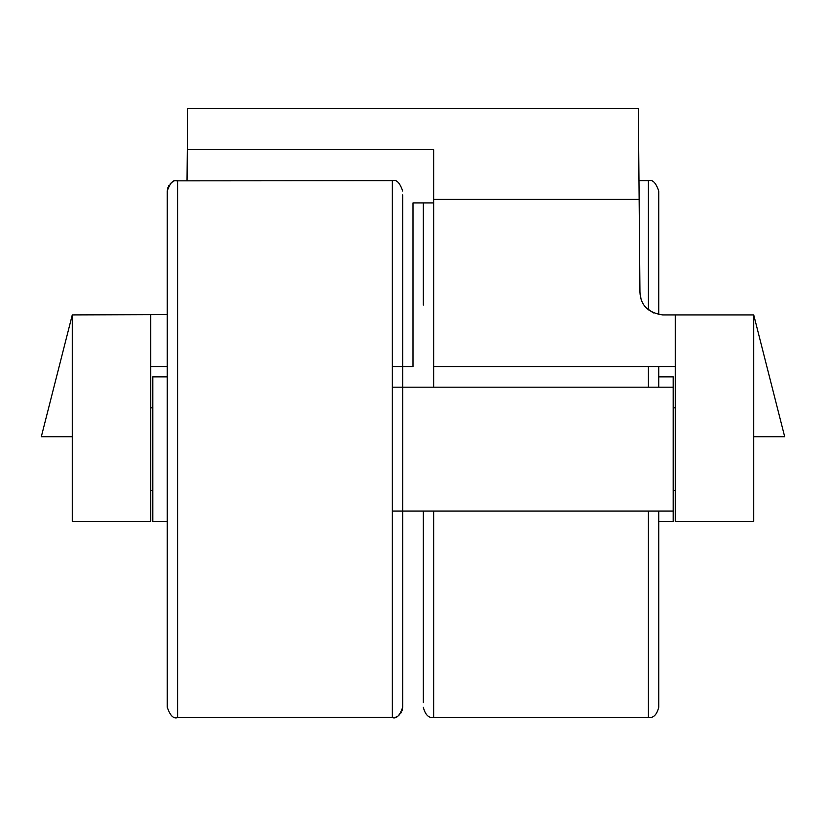 <?xml version="1.0" encoding="UTF-8"?>
<svg xmlns="http://www.w3.org/2000/svg" width="826" height="826" viewBox="0 0 826 826"><rect width="100%" height="100%" fill="white"/><g stroke="black" fill="none" stroke-linecap="round" stroke-linejoin="round"><path stroke-width="1.24" d="M392.35 511.087L402.675 511.087L402.675 194.895L402.675 707.262L402.675 511.087L673.19 511.087L673.19 521.413L658.735 521.413M423.325 305.073L423.325 202.907L423.325 305.073M423.325 511.087L423.325 702.565L423.325 511.087M658.735 314.572L658.735 191.012C655.906 182.691 652.468 179.242 648.41 180.688L638.983 180.688M167.265 707.262C170.094 715.584 173.532 719.033 177.59 717.587L177.59 180.688C173.532 179.242 170.094 182.691 167.265 191.012L167.265 707.262C170.094 715.584 173.532 719.033 177.59 717.587L394.136 717.433M392.35 387.188L673.19 387.188L673.19 511.087M167.265 376.863L152.81 376.863L152.81 521.413L167.265 521.413M187.017 180.688L187.657 108.412L638.343 108.412L639.954 292.394C640.615 305.279 648.183 312.786 662.669 314.912L675.255 314.912L675.255 521.413L753.725 521.413L753.725 314.912L675.255 314.912M187.296 149.713L433.65 149.713L433.65 199.407L639.138 199.407M675.255 366.537L433.65 366.537L433.65 199.407M653.387 312.93L646.118 307.757M641.059 299.198L639.954 292.394M413 202.907L413 366.537L413 202.907L433.65 202.907M413 366.537L392.35 366.537M167.265 366.537L150.745 366.537M167.265 314.572L72.275 314.912L72.275 521.413L150.745 521.413L150.745 314.912M72.275 436.748L41.3 436.748L72.275 314.912M753.725 314.912L784.7 436.748L753.725 436.748M673.19 387.188L673.19 376.863L658.735 376.863M648.41 511.087L648.41 717.587C653.428 718.145 656.866 714.697 658.735 707.262L658.735 511.087M658.735 387.188L658.735 366.537M175.804 180.842L392.35 180.688L392.35 717.587C396.408 719.033 399.846 715.584 402.675 707.262L402.025 710.876M648.41 309.874L648.41 180.688M648.41 717.587L433.65 717.587L433.65 511.087M433.65 387.188L433.65 366.537M648.41 387.188L648.41 366.537M392.35 180.688C396.408 179.242 399.846 182.691 402.675 191.012M396.15 716.865L397.389 716.276M398.71 715.399L399.66 714.552M400.909 713.044L401.426 712.188M673.19 490.438L675.255 490.438M150.745 490.438L152.81 490.438M673.19 407.837L675.255 407.837M150.745 407.837L152.81 407.837M433.65 717.587C428.632 718.145 425.194 714.697 423.325 707.262M173.79 181.41L172.562 181.999M171.23 182.876L170.28 183.723M169.031 185.231L168.514 186.087M167.915 187.399L167.265 191.012"/></g></svg>
